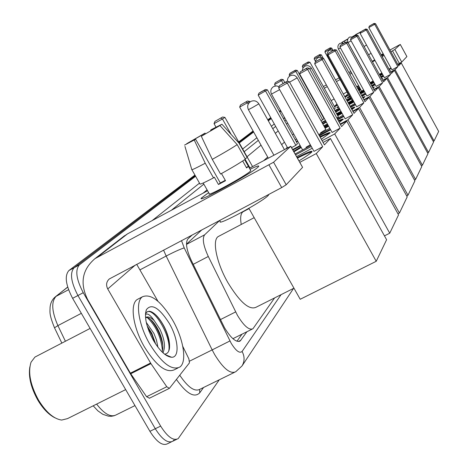 <?xml version="1.0" encoding="UTF-8"?>
<svg xmlns="http://www.w3.org/2000/svg" width="468" height="468" viewBox="0 0 468 468"><rect width="100%" height="100%" fill="white"/><g stroke="black" fill="none" stroke-linecap="round" stroke-linejoin="round"><path stroke-width="0.7" d="M219.703 220.44L204.645 234.813C202.088 238.399 203.305 245.624 208.295 256.476L237.498 315.444C243.957 326.015 249.111 330.449 252.96 328.741L274.617 297.905M297.455 140.704L296.343 141.74M201.872 229.829L186.504 244.161M232.9 338.686L252.082 329.18M192.284 234.907L187.978 238.873C185.275 242.494 186.41 249.725 191.371 260.571L224.587 327.852C231.046 338.376 236.258 342.746 240.224 340.956L246.899 331.759M219.281 379.8L178.209 438.615C173.335 441.096 167.486 436.925 160.659 426.108L83.251 292.699C76.29 279.332 74.991 270.071 79.349 264.929L195.612 176.272M239.283 142.962L253.65 132.005M268.328 120.814L271.276 118.568M279.794 112.068L280.987 111.162M171.346 441.909L167.602 443.705C162.642 446.232 156.745 442.102 149.918 431.315L72.616 298.332L77.928 295.519C70.978 282.169 69.703 272.908 74.114 267.743L195.261 175.658L74.114 267.743C69.703 272.908 70.978 282.169 77.928 295.519L155.282 428.717L77.928 295.519L83.251 292.699M176.67 439.353L172.897 441.166C167.983 443.67 162.109 439.516 155.282 428.717C162.109 439.516 167.983 443.67 172.897 441.166L173.997 440.008M238.984 142.424L253.363 131.496L238.984 142.424M268.059 120.329L271.007 118.088L268.059 120.329M279.536 111.6L280.73 110.694L279.536 111.6M296.46 138.908L295.337 139.944M287.334 147.321L285.989 148.555M241.95 334.222L236.937 341.248M72.616 298.332C65.672 284.994 64.438 275.734 68.895 270.545L194.922 175.061M238.686 141.903L253.083 130.993M267.79 119.849L270.744 117.614M257.95 167.164C251.474 173.552 197.923 202.89 201.263 198.251L208.634 192.611L201.369 198.063C196.191 203.791 251.222 173.768 257.95 167.164L258.541 166.579C259.564 165.198 256.727 166.099 250.017 169.293C256.329 166.286 259.225 165.309 258.71 166.356L257.95 167.164M182.777 346.378L188.879 358.874L189.452 362.858L169.398 388.358L166.772 386.738L150.942 363.624L130.736 373.774L87.639 299.555C79.73 283.275 82.157 269.65 94.928 258.675L273.587 162.232L286.205 184.755L281.701 187.58L109.284 278.975C106.341 281.724 105.826 285.053 107.739 288.961L150.942 363.624M149.427 398.145L146.595 396.712L130.736 373.774M122.973 236.943L127.495 233.871L207.587 190.757M302.544 167.287L290.716 146.308L273.587 162.232M290.716 146.308L249.421 168.24M302.509 167.439L286.205 184.755M136.709 264.321L157.956 301.281M219.937 125.541L201.328 136.287L219.937 125.541L237.188 144.63L245.355 159.155C240.265 162.724 232.005 167.69 220.568 174.055L212.279 159.372L201.328 136.287M195.636 139.288L184.55 145.103L195.636 139.288L220.311 182.947L225.284 180.303M244.629 159.67L248.397 166.368L246.583 167.936L242.67 160.986M250.632 170.381L250.228 171.317C245.191 176.179 205.622 197.765 209.243 193.688L203.194 183.006M268.989 194.308L268.316 195.378C262.87 201.673 216.286 226.822 220.229 221.37L219.679 220.405M194.314 140.16L205.224 163.221L213.513 177.875L214.338 177.202L218.468 184.497L225.512 180.706L221.475 173.558M213.513 177.875C203.867 182.918 199.327 184.901 199.889 183.825L191.909 169.738M247.034 157.295L239.066 143.202L221.914 124.225L217.737 126.752M245.127 158.746L247.18 157.634M205.224 163.221C195.606 168.334 191.119 170.422 191.763 169.48L184.948 146.414M191.131 141.693L190.938 141.354L186.785 143.869M186.732 143.682L205.031 133.123L203.773 133.947L204.13 134.579M205.493 133.813L205.031 133.123M210.922 130.707L210.612 130.162L211.846 129.349L221.914 124.225M190.938 141.354L203.773 133.947M210.612 130.162L217.643 126.588M237.188 144.63C232.023 148.075 223.722 152.989 212.279 159.372M250.807 170.703L248.385 166.386L246.326 167.486M220.311 182.947L218.468 184.497M54.967 417.813C48.83 414.783 43.138 408.933 37.896 400.257C30.935 387.726 28.255 376.582 29.858 366.83M125.67 389.604L67.532 418.608L61.688 420.059C53.797 418.93 46.092 412.308 38.575 400.187C30.35 385.082 27.834 372.417 31.04 362.191L34.942 357.072L36.481 356.277M172.382 319.691C183.462 338.551 187.387 361.969 179.806 367.058C171.779 370.82 161.817 363.262 149.924 344.389C138.341 324.769 134.954 301.187 142.553 296.73C150.965 293.448 160.904 301.105 172.382 319.691M177.852 368.035L174.523 369.691C166.421 373.487 156.423 365.964 144.53 347.121C132.953 327.536 129.648 303.948 137.323 299.45L138.739 298.713M164.525 354.13C167.357 353.954 169.024 351.883 169.515 347.923C169.948 341.675 168.152 334.544 164.128 326.535C159.728 318.38 155.277 313.385 150.79 311.548L149.222 311.214L147.04 311.922L145.606 313.601M145.437 314.648C147.326 312.887 150.228 314.841 154.142 320.492C150.573 317.193 147.712 316.198 145.548 317.526L147.484 317.614C151.024 318.942 154.633 323.084 158.301 330.039C161.653 336.966 163.162 343.243 162.811 348.876L162.103 351.989M153.463 340.493C146.461 327.43 144.097 317.175 146.361 309.717C151.503 303.065 159.108 307.564 169.176 323.218C178.419 338.779 179.975 357.804 171.545 357.26C165.918 356.663 159.892 351.07 153.463 340.493M155.698 344.091L151.848 333.327L147.174 325.939M157.921 347.209L156.417 339.838L153.943 333.485L146.273 322.405M162.882 352.726C165.695 347.32 164.707 339.487 159.916 329.215L154.142 320.492M155.148 343.255L151.878 334.678L147.537 327.132M163.156 352.971L163.227 352.211M162.841 345.548C160.746 335.018 156.558 326.231 150.281 319.188M167.058 355.85L167.409 355.51M169.51 343.582C167.357 331.689 162.694 322.037 155.505 314.619M153.083 339.826L148.871 330.923M162.466 350.883C161.185 337.329 156.148 326.225 147.344 317.573M166.795 355.692L167.058 355.364M168.714 351.099C171.774 337.188 154.376 307.88 147.157 311.846M293.951 288.177L255.902 307.324C249.099 310.243 239.786 302.053 227.974 282.754C216.508 262.952 211.922 240.183 218.223 236.556L219.205 236.042M297.092 157.517C307.102 152.445 312.092 150.468 312.051 151.591L311.6 152.182C309.939 153.837 305.727 156.733 298.964 160.875M324.429 144.881L289.323 81.695L287.317 83.047L322.709 146.712L316.274 153.568L376.231 261.29L386.597 239.733L330.42 138.499L324.429 144.881M289.323 81.695L287.013 81.28L285.568 82.239L287.317 83.047L278.641 87.849L313.999 151.363L322.709 146.712M330.42 138.499L323.066 142.43M312.25 148.216L296.577 156.599M299.789 162.355L316.274 153.568M248.9 208.307L300.21 299.274L376.231 261.29M285.568 82.239L279.49 85.609L278.641 87.849M287.013 81.28L279.49 85.609M215.994 127.109L214.046 123.651L214.923 121.417L222.587 117.012L224.915 117.392L252.544 166.561M249.97 167.948L245.121 159.319M231.093 134.369L222.446 118.995L214.046 123.651M214.923 121.417L222.587 117.012M224.915 117.392L222.446 118.995L220.814 118.152M297.449 158.155C305.013 154.305 309.822 152.211 311.875 151.872M241.236 224.464C240.107 217.749 240.675 213.537 242.951 211.834L243.693 211.437M293.594 151.252L300.912 146.899M319.872 136.685C326.857 133.263 330.285 131.976 330.156 132.824L321.305 139.265M341.611 126.576L309.325 68.252L307.622 69.393L340.148 128.133L334.696 133.942L389.733 233.21L398.549 214.87L346.718 121.136L341.611 126.576M309.325 68.252L307.213 67.854L305.984 68.667L307.622 69.393L299.59 73.85L332.087 132.456L340.148 128.133M310.758 145.536L295.115 153.972M346.718 121.136L340.458 124.494M330.607 129.788L319.387 135.814M300.415 146.004L292.909 150.029M295.612 154.867L311.279 146.478M322.101 140.687L334.696 133.942M384.456 235.872L389.733 233.21M305.984 68.667L300.357 71.791L299.59 73.85M307.213 67.854L300.357 71.791M268.269 158.09L239.68 107.078L240.476 105.031L247.455 101.029L249.584 101.392L249.93 102.006M248.239 104.107L247.484 102.755L239.68 107.078M240.476 105.031L247.455 101.029M249.584 101.392L247.484 102.755L245.946 102.001M320.206 137.276C325.201 134.819 328.437 133.45 329.922 133.164M305.99 147.285L310.325 144.77M293.922 151.843L301.24 147.49M324.786 127.583L328.337 125.693M338.37 120.726C341.775 119.2 343.389 118.72 343.214 119.287L339.306 122.411M354.001 113.379L323.733 58.558L322.236 59.571L352.708 114.748L347.911 119.861L399.426 213.045L407.207 196.858L358.511 108.57L354.001 113.379M323.733 58.558L321.762 58.178L320.685 58.898L322.236 59.571L314.666 63.771L345.121 118.831L352.708 114.748M329.8 128.326L318.72 134.603M358.511 108.57L352.989 111.548M343.822 116.485L337.814 119.72M327.963 125.02L324.423 126.927M297.777 141.278L296.472 141.979M291.57 147.631L295.834 145.337L297.478 143.781L267.398 89.838L258.184 95.127L258.921 93.208L260.272 92.342L265.409 89.487L267.398 89.838M292.646 149.549L300.146 145.519M319.123 135.328L330.338 129.303M340.189 124.008L347.911 119.861M397.952 213.794L399.426 213.045M320.685 58.898L315.379 61.846L314.666 63.771M321.762 58.178L315.379 61.846M287.551 147.712L258.184 95.127M295.834 145.337L265.543 91.044L264.075 90.342L265.409 89.487M258.921 93.208L264.075 90.342M325.096 128.138L328.647 126.249M338.68 121.288L342.933 119.656M320.533 132.842L325.827 129.455M322.604 123.651L326.061 121.592M337.428 115.21L341.821 112.876M351.187 108.289C353.726 107.184 354.925 106.85 354.779 107.289L351.93 109.629M364.97 101.691L336.486 49.988L335.158 50.883L363.823 102.913L359.57 107.447L407.985 195.244L414.9 180.853L368.983 97.42L364.97 101.691M336.486 49.988L334.638 49.62L333.678 50.257L335.158 50.883L328.004 54.855L356.651 106.78L363.823 102.913M343.091 115.163L337.182 118.579M327.372 123.95L323.797 125.798M368.983 97.42L364.075 100.07M355.499 104.697L350.655 107.312M341.482 112.261L337.106 114.625M325.634 120.82L322.095 122.727M324.189 126.5L327.729 124.599M337.58 119.293L343.582 116.058M352.755 111.115L359.57 107.447M406.68 195.911L407.985 195.244M297.455 140.903L297.689 141.324M333.678 50.257L328.671 53.042L328.004 54.855M334.638 49.62L328.671 53.042M275.359 85.96L274.57 84.538L275.254 82.737L281.326 79.262L283.187 79.595L284.801 82.503M283.087 83.456L281.537 80.666L274.57 84.538M275.254 82.737L281.326 79.262M283.187 79.595L281.537 80.666L280.139 80.022M337.72 115.731L342.114 113.402M351.48 108.816L354.457 107.693M336.89 118.053L338.364 116.906M322.897 124.172L326.354 122.119M335.462 111.659L339.762 109.143M348.865 104.072L353.732 101.492M362.513 97.239L365.093 96.595L363.092 98.292M374.745 91.278L347.853 42.342L346.665 43.144L373.721 92.366L369.925 96.414L415.596 179.414L421.779 166.544L378.343 87.446L374.745 91.278M347.853 42.342L346.115 41.997L345.255 42.565L346.665 43.144L339.885 46.911L366.924 96.039L373.721 92.366M354.838 103.498L350.076 106.265M340.961 111.314L336.556 113.636M378.343 87.446L373.95 89.827M365.9 94.179L361.992 96.291M353.422 100.93L348.578 103.551M339.411 108.512L335.029 110.881M323.563 117.082L323.236 117.263M321.048 120.838L324.031 118.691L297.279 70.457L289.189 75.091L289.827 73.394L290.909 72.698L295.524 70.13L297.279 70.457M321.885 122.353L325.424 120.44M336.896 114.251L341.277 111.881M350.444 106.932L355.288 104.317M363.864 99.684L369.925 96.414M414.437 180.01L415.596 179.414M345.255 42.565L340.505 45.209L339.885 46.911M346.115 41.997L340.505 45.209M289.727 76.062L289.189 75.091M322.715 119.931L295.805 71.417L294.466 70.814L295.524 70.13M289.827 73.394L294.466 70.814M349.14 104.569L354.007 101.995M362.794 97.742L364.736 97.022M335.737 112.156L340.037 109.641M338.703 107.236L336.82 107.64L338.247 106.406M347.08 100.848L351.129 98.508M360.395 93.389L364.326 91.324M372.592 87.358L374.353 86.995L373.037 88.159M383.52 81.929L358.043 35.492L356.973 36.211L382.602 82.912L379.191 86.545L422.405 165.245L427.974 153.662L386.761 78.484L383.52 81.929M358.043 35.492L356.4 35.158L355.633 35.667L356.973 36.211L350.532 39.798L376.137 86.41L382.602 82.912M365.297 93.079L361.46 95.326M352.954 100.082L348.093 102.673M386.761 78.484L382.806 80.625M375.219 84.737L372.089 86.434M364.04 90.798L360.132 92.916M350.825 97.964L346.718 100.187M337.557 105.154L334.567 106.774M334.094 109.184L335.281 108.061L309.933 62.25L302.31 66.614L302.907 65.005L303.884 64.379L308.277 61.934L309.933 62.25M334.848 110.542L339.224 108.172M348.391 103.212L353.235 100.591M361.805 95.952L365.713 93.84M373.762 89.482L379.191 86.545M421.364 165.783L422.405 165.245M323.289 116.795L323.47 117.135M355.633 35.667L351.111 38.183L350.532 39.798M356.4 35.158L351.111 38.183M303.024 67.907L302.31 66.614M302.907 65.005L308.277 61.934M308.605 63.11L307.324 62.548M360.652 93.863L364.59 91.798M372.856 87.838L373.95 87.44M337.475 107.687L338.51 106.879M347.344 101.322L351.386 98.982M350.251 96.923L346.964 97.999L349.69 95.905M358.751 90.412L360.612 89.347M370.65 83.825L373.809 82.175M381.625 78.478L382.707 78.332L381.946 79.057M391.435 73.499L367.234 29.314L366.269 29.964L390.605 74.389L387.522 77.67L428.536 152.492L433.573 142.015L394.366 70.375L391.435 73.499M367.234 29.314L365.678 28.987L364.981 29.455L366.269 29.964L360.126 33.38L384.444 77.729L390.605 74.389M374.663 83.731L371.592 85.539M363.618 90.031L359.711 92.143M394.366 70.375L390.792 72.318M383.62 76.214L381.127 77.565M373.54 81.684L370.41 83.386M360.342 88.856L358.459 89.874M349.151 94.928L345.045 97.163M336.942 104.048L334.386 106.441M334.398 106.47L337.387 104.85M346.548 99.883L350.655 97.654M359.968 92.611L363.87 90.494M371.92 86.13L375.049 84.433M382.637 80.32L387.522 77.67M427.6 152.977L428.536 152.492M364.981 29.455L360.676 31.847L360.126 33.38M365.678 28.987L360.676 31.847M315.444 61.296L314.151 58.962L314.718 57.435L319.79 54.534L321.358 54.838L323.376 58.488M321.101 57.33L320.159 55.622L314.151 58.962M314.718 57.435L319.79 54.534M321.358 54.838L320.159 55.622L318.924 55.089M370.902 84.275L374.061 82.625M381.876 78.934L382.268 78.799M347.648 97.999L349.941 96.361M359.003 90.862L360.857 89.797M357.499 88.136L359.289 86.943M379.835 75.213L382.35 73.909M389.768 70.457L390.283 70.475L389.967 70.82M398.613 65.853L375.57 23.71L374.687 24.301L397.853 66.661L395.056 69.638L434.082 140.956L438.662 131.426L401.281 63.016L398.613 65.853M375.57 23.71L374.09 23.4L373.458 23.821L374.687 24.301L368.825 27.565L391.979 69.855L397.853 66.661M383.111 75.284L380.665 76.729M373.16 80.987L370.03 82.696M359.839 87.937L357.88 88.821M401.281 63.016L398.028 64.783M391.225 68.48L389.271 69.545M382.099 73.447L379.606 74.798M358.827 86.106L356.944 87.124M344.799 96.718L348.391 93.547M344.893 96.888L348.999 94.653M358.307 89.599L360.19 88.581M370.258 83.111L373.388 81.409M380.975 77.29L383.467 75.939M390.64 72.043L395.056 69.638M433.233 141.394L434.082 140.956M373.458 23.821L369.346 26.109L368.825 27.565M374.09 23.4L369.346 26.109M347.94 93.787L324.891 52.018L325.424 50.567L330.238 47.824L331.724 48.116L332.613 49.725M331.087 49.649L330.63 48.824L324.891 52.018M325.424 50.567L330.238 47.824M331.724 48.116L330.63 48.824L329.449 48.327M380.075 75.646L382.59 74.336M357.739 88.569L359.529 87.376M383.432 54.692L381.771 55.856L383.432 54.692M374.769 60.074L372.306 61.489L374.769 60.074M351.386 72.587L350.795 72.704L351.222 72.294L350.807 72.675L351.386 72.587M283.947 119.516L284.316 117.123M383.573 54.534L381.473 55.3L383.555 54.475M311.138 95.449L311.466 95.273M324.312 88.236L327.29 86.598M336.445 81.584L340.101 79.583M349.848 74.242L351.725 73.213M372.493 61.834L374.985 60.466M382.151 56.54L384.099 55.47M390.897 51.749L394.857 49.479L401.737 62.063L397.788 64.344M406.873 56.569L400.263 44.454L394.857 49.479M400.263 44.454L389.949 50.017M310.202 93.752L310.524 93.577M323.37 86.533L326.354 84.895M335.503 79.876L339.154 77.875M348.906 72.528L350.784 71.499M381.204 54.814L383.157 53.744M406.891 56.593L401.737 62.063M390.985 68.041L389.031 69.106M381.859 73.008L379.367 74.365M358.587 85.667L356.704 86.691M346.952 91.997L343.296 93.986M334.134 98.97L331.151 100.597M318.298 107.587L317.971 107.763M360.635 31.976L352.65 36.562L360.606 32.046M347.794 39.213L341.663 42.535L347.771 39.271M344.191 41.231L344.963 42.635M344.881 40.786L342.377 42.138M342.389 42.184L342.558 42.793M342.36 42.079L347.935 38.867M355.698 34.802L361.156 31.531M344.834 40.704L347.911 38.926M355.598 34.614L360.506 32.046M374.663 59.881L372.212 61.314M371.071 53.34L368.614 54.756M366.532 45.057L364.069 46.472M220.399 319.609L235.632 311.928M193.22 264.338L208.295 256.476M186.51 244.384L204.645 234.813M238.335 341.523L240.897 340.254M181.502 240.611L184.211 247.888L231.204 343.296C235.971 350.941 239.598 353.662 242.091 351.45L281.057 294.664M242.091 351.45C244.746 356.499 244.723 361.331 242.026 365.941L235.743 371.738C230.338 374.306 223.318 368.608 214.689 354.645L212.174 349.9L189.634 361.126M203.557 387.498L199.737 392.839L199.608 389.487M199.737 392.839C194.372 398.198 186.597 393.74 176.418 379.466M179.747 375.219C187.937 387.323 194.647 392.014 199.883 389.294L234.328 372.429M152.112 220.621L199.503 183.134M242.67 148.988L256.873 137.75M271.381 126.272L274.295 123.973M79.349 264.929L68.895 270.545M160.659 426.108L149.918 431.315M229.958 340.944L212.174 349.9L166.175 256.037L139.909 269.896M184.211 247.888C180.227 249.169 174.219 251.883 166.175 256.037L163.56 250.111M286.053 120.247L284.755 120.96L286.047 120.235M203.036 193.208L207.078 189.862M247.034 156.751L261.021 145.156M275.319 133.316L278.185 130.941M286.48 124.061L287.644 123.102M275.658 126.413L272.756 128.741M258.324 140.347L244.197 151.702M203.843 184.152L171.399 210.237M293.676 133.912L292.541 134.924M284.445 142.143L281.642 144.641M267.696 157.072L263.934 160.425M67.708 287.159L55.347 296.817L67.679 287.065M68.562 289.71L56.102 296.338C51.123 301.655 51.72 311.419 57.897 325.617L54.504 327.793L61.846 343.102M81.333 313.332L57.897 325.617L65.409 341.254M96.624 404.095C104.393 414.133 110.969 417.696 116.345 414.788L134.965 405.592M279.32 111.22L280.624 110.507L279.32 111.214M127.495 233.871L97.964 256.792M135.305 265.063L107.739 288.961M130.361 373.183L150.567 363.033M281.701 187.58L269.041 165.011M146.595 396.712L166.772 386.738M252.334 107.628L248.414 109.664C246.94 106.277 247.718 103.545 250.743 101.474C254.071 100.064 256.774 100.86 258.845 103.849L252.334 107.628M258.833 103.82L284.333 149.45M279.648 89.651L271.487 94.115C270.135 90.985 270.855 88.464 273.651 86.551L276.383 85.884L279.098 86.656M325.886 129.56L297.192 77.846L289.587 82.175M311.407 68.188L309.828 69.159M328.53 55.809L327.775 56.183C326.711 53.691 327.296 51.679 329.53 50.152L333.707 50.14M340.452 47.947L338.405 49.017C337.399 46.648 337.954 44.729 340.084 43.272L343.945 43.202M351.123 40.874L348.046 42.518C347.086 40.26 347.625 38.429 349.654 37.042L353.229 36.919M399.385 63.472L392.5 50.872M239.3 341.418L240.224 340.956M242.026 365.941L293.582 288.364M54.44 327.664C48.672 313.297 50.117 311.706 50.082 307.213C50.567 302.761 52.322 299.292 55.347 296.817M93.191 405.809L97.853 410.816L102.884 414.338L108.529 416.192L111.442 416.28L114.251 415.719M124.64 235.65L94.928 258.675M302.58 167.351L290.786 146.227M169.182 388.469L149.269 398.297M239.095 143.167L247.203 157.599M231.993 135.369L239.101 143.161M145.507 313.414L146.361 309.717M165.005 354.492L171.545 357.26M142.553 296.73L137.323 299.45M90.113 328.431L34.942 357.072M163.139 352.357L163.174 352.778M254.182 217.661L218.223 236.556M273.844 155.089L248.426 109.688M249.07 208.599L242.951 211.834M302.656 150.029L271.498 94.132M297.192 77.846C295.402 75.254 293.062 74.57 290.172 75.787C288.095 77.08 287.223 78.946 287.563 81.379M338.417 116.994L311.413 68.199C309.728 65.754 307.523 65.11 304.797 66.263L302.919 68.082L302.234 70.615M323.207 58.459L321.036 57.312L318.205 57.587L316.263 59.167L315.409 61.823M352.217 100.485L327.781 56.189M361.594 91.131L338.411 49.023M370.106 82.655L348.052 42.524M406.903 56.575L400.275 44.437"/></g></svg>
